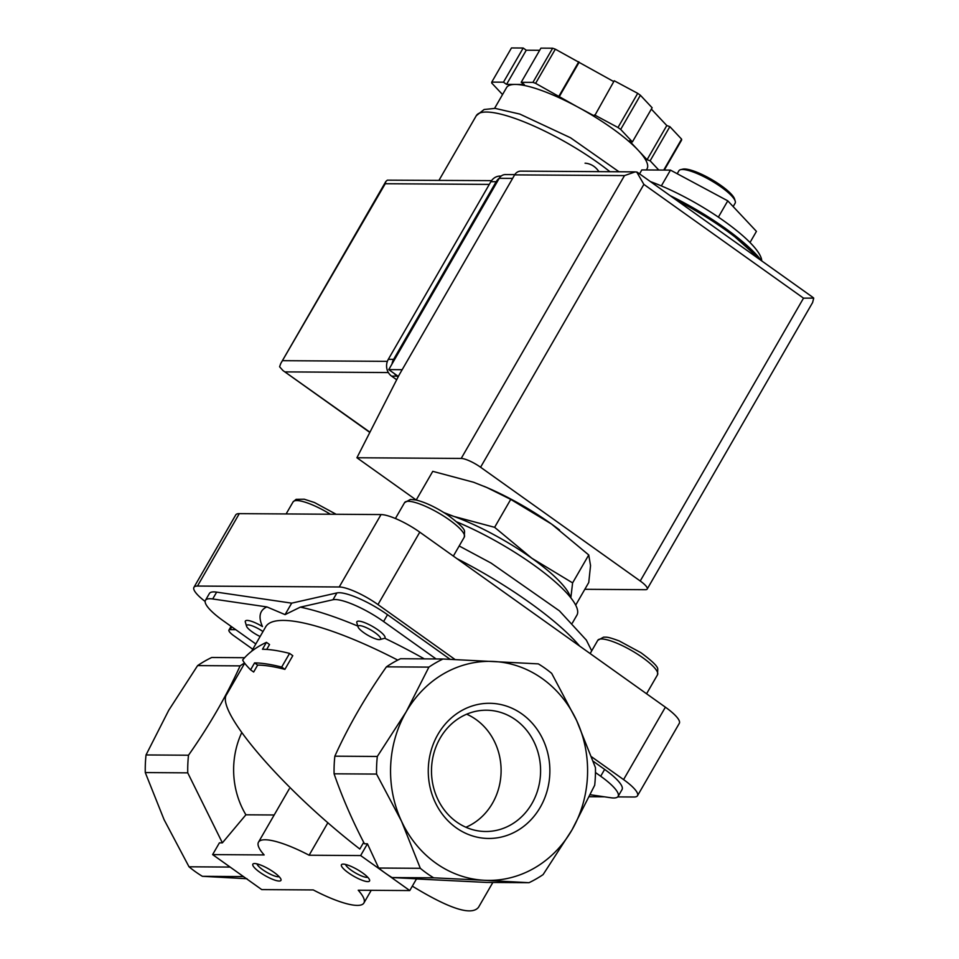 <?xml version="1.0" encoding="UTF-8"?>
<svg xmlns="http://www.w3.org/2000/svg" width="959" height="959" viewBox="0 0 959 959"><rect width="100%" height="100%" fill="white"/><g stroke="black" fill="none" stroke-linecap="round" stroke-linejoin="round"><path stroke-width="1.44" d="M436.105 658.965L383.588 621.54A40.566 9.47 30 0 0 332.977 599.747L300.311 607.143L285.063 614.623L266.89 606.915L212.706 598.967L216.65 592.135L291.68 603.151L336.921 592.926A40.566 9.47 30 0 1 387.532 614.707L450.167 659.336M379.896 639.557L384.763 638.25A16.231 3.788 -150 0 0 371.696 625.975A16.231 3.788 -150 0 0 356.832 622.799L358.067 626.946A12.982 3.033 -150 0 0 363.677 632.58A12.982 3.033 -150 0 0 379.896 639.557A12.982 3.033 -150 0 0 380.423 639.305A12.982 3.033 -150 0 0 369.97 629.488A12.982 3.033 -150 0 0 358.067 626.946M559.553 529.979A89.247 20.834 -150 0 0 556.232 527.474A89.247 20.834 -150 0 0 551.545 524.058L510.739 499.387L486.812 487.508L473.554 482.245L432.761 471.349L416.638 499.279M575.688 605.129L588.754 582.497L590.54 565.618L588.742 554.961L551.545 524.058A89.247 20.834 -150 0 0 487.544 487.819A89.247 20.834 -150 0 0 483.816 486.237M761.734 260.776A85.183 19.887 -150 0 0 650.454 181.623M661.35 185.902L670.473 170.115L641.823 169.923L639.557 173.855M670.473 170.115L727.773 200.839L756.435 231.371L750.01 242.507M727.773 200.839L718.375 217.13M733.179 206.593L735.121 203.212A32.45 7.576 -150 0 0 735.217 201.162L734.594 199.088A30.832 7.192 -150 0 0 711.41 179.381A30.832 7.192 -150 0 0 682.76 169.156L680.65 169.659A32.45 7.576 -150 0 0 678.912 170.762L677.21 173.723M735.217 201.162A32.45 7.576 -150 0 0 710.811 180.424A32.45 7.576 -150 0 0 680.65 169.659M443.885 512.562L453.835 516.41L494.616 527.318L531.813 558.222L572.607 582.892L588.742 554.961M572.607 582.892L570.881 597.409M494.616 527.318L510.739 499.387M266.458 642.338C256.449 646.989 248.525 652.863 242.675 659.948C243.358 661.818 245.983 665.114 250.587 669.838L254.579 662.909A166.315 38.816 30 0 1 281.682 667.068L289.57 653.403A166.315 38.816 -150 0 0 262.466 649.255L266.458 642.338L269.527 644.532L266.71 649.411M433.672 877.821A121.697 109.47 -89.6 0 1 420.318 868.303L401.509 821.216A109.53 98.525 -89.6 0 1 406.184 711.806L428.901 667.116A121.697 109.47 -89.6 0 1 443.01 659.001L538.335 663.88A121.697 109.47 -89.6 0 1 551.701 673.398L576.635 720.533A109.53 98.525 -89.6 0 1 571.972 829.943L543.106 874.596A121.697 109.47 -89.6 0 1 528.996 882.7L484.403 880.29A109.53 98.525 -89.6 0 1 401.509 821.216L376.563 774.081A121.697 109.47 -89.6 0 1 377.319 756.459L406.184 711.806A109.53 98.525 -89.6 0 1 493.741 661.47A109.53 98.525 -89.6 0 1 576.635 720.533L595.443 767.62A121.697 109.47 -89.6 0 1 594.688 785.253L571.972 829.943A109.53 98.525 -89.6 0 1 484.403 880.29L433.672 877.821L392.039 877.557A121.697 109.47 -89.6 0 1 385.206 873.062L409.769 890.563L358.234 890.228A60.849 14.205 30 0 1 363.893 903.006A60.849 14.205 30 0 1 313.269 889.94L261.747 889.604L212.622 854.601L264.145 854.937A60.849 14.205 30 0 1 258.498 842.158A60.849 14.205 30 0 1 309.11 855.224L360.644 855.56L385.206 873.062A121.697 109.47 -89.6 0 1 378.685 868.039L367.429 843.8L360.644 855.56M230.124 867.068L189.019 866.792L164.085 819.669L145.277 772.57A121.697 109.47 -89.6 0 1 146.032 754.949L168.748 710.259L197.614 665.606A121.697 109.47 -89.6 0 1 211.723 657.49L244.617 657.706M243.478 876.586L202.385 876.31A121.697 109.47 -89.6 0 1 189.019 866.792M145.277 772.57L187.748 772.858L222.38 842.853L219.407 842.841L212.622 854.601M246.978 878.732L202.385 876.31M254.579 662.909L257.647 665.102L253.655 672.031L250.587 669.838M257.647 665.102A162.263 37.869 30 0 1 284.895 669.358L281.682 667.068M284.895 669.358L292.783 655.692L289.57 653.403M327.894 822.702L309.11 855.224M363.701 842.326L359.829 849.027C283.253 789.856 214.564 710.02 226.732 694.34L244.701 663.232M420.318 868.303L378.685 868.039M348.405 872.822A16.231 3.788 -150 0 0 363.233 880.65A16.231 3.788 -150 0 0 369.587 879.954A16.231 3.788 -150 0 0 357.383 869.585A16.231 3.788 -150 0 0 342.303 864.203A16.231 3.788 -150 0 0 348.405 872.822M259.805 872.246A16.231 3.788 -150 0 0 274.646 880.074A16.231 3.788 -150 0 0 280.987 879.379A16.231 3.788 -150 0 0 268.796 869.01A16.231 3.788 -150 0 0 253.715 863.627A16.231 3.788 -150 0 0 259.805 872.246M392.039 877.557L416.554 878.804L409.769 890.563M492.842 882.472L478.565 907.214C471.78 916.001 449.699 908.976 412.322 886.14M187.748 772.858A121.697 109.47 -89.6 0 1 188.503 755.224L146.032 754.949M274.19 814.982L245.9 814.802A81.131 72.98 -89.6 0 1 241.716 732.652M245.9 814.802L222.38 842.853M197.614 665.606L240.086 665.882C226.708 695.515 209.518 725.292 188.503 755.224M428.901 667.116L386.429 666.841C365.607 696.426 348.417 726.203 334.847 756.183L377.319 756.459M376.563 774.081L334.092 773.805A121.697 109.47 -89.6 0 1 334.847 756.183M334.092 773.805C342.015 796.809 352.133 820.137 364.456 843.788L367.429 843.8M416.47 878.947L486.525 882.424L528.996 882.7M437.915 734.426A67.586 60.801 -89.6 0 1 543.106 739.809A67.586 60.801 -89.6 0 1 486.189 838.394A67.586 60.801 -89.6 0 1 437.915 734.426M240.086 665.882A121.697 109.47 -89.6 0 1 244.521 663.017M266.89 606.915A173.615 40.53 -150 0 0 262.478 626.575A16.231 3.788 -150 0 0 245.324 622.067L246.559 626.227A12.982 3.033 -150 0 0 252.169 631.861A12.982 3.033 -150 0 0 260.117 636.512M255.813 643.969L222.872 620.497A40.566 9.47 30 0 1 205.454 600.322A40.566 9.47 30 0 1 212.706 598.967M443.01 659.001L400.538 658.725A121.697 109.47 -89.6 0 0 386.429 666.841M590.336 794.747L610.859 797.756A40.566 9.47 30 0 0 618.099 796.402L622.043 789.569A40.566 9.47 30 0 0 604.638 769.406L593.237 761.278M595.467 772.51L600.694 776.239A40.566 9.47 30 0 1 618.099 796.402M252.78 649.231L233.816 635.721A11.364 2.649 30 0 1 228.937 630.075A11.364 2.649 30 0 1 230.172 629.619L235.734 629.667M285.063 614.623L291.68 603.151M205.454 600.322L209.398 593.489A40.566 9.47 30 0 1 216.65 592.135M591.631 756.831L623.578 779.595A32.45 7.576 30 0 1 637.507 795.73A32.45 7.576 30 0 1 633.971 797.001L617.716 796.893M604.386 796.809L589.413 796.713M205.142 601.461A32.45 7.576 30 0 1 193.934 587.34A32.45 7.576 30 0 1 197.482 586.057L339.222 586.98A32.45 7.576 30 0 1 377.966 604.578L455.141 659.576M193.934 587.34L235.746 514.911A32.45 7.576 30 0 1 239.294 513.64L381.035 514.563A32.45 7.576 30 0 1 419.778 532.161L665.39 707.179A32.45 7.576 30 0 1 679.32 723.314L637.507 795.73M572.367 623.038L576.91 615.163A101.414 23.675 -150 0 0 456.736 521.888M570.485 597.385A89.247 20.834 -150 0 0 531.813 558.222A89.247 20.834 -150 0 0 453.835 516.41A89.247 20.834 -150 0 0 445.683 513.7M256.94 863.867A13.15 3.069 -150 0 0 262.646 869.669A13.15 3.069 -150 0 0 279.165 876.694M345.54 864.443A13.15 3.069 -150 0 0 351.246 870.245A13.15 3.069 -150 0 0 367.765 877.281M262.982 631.561A12.982 3.033 -150 0 0 260.297 629.823A12.982 3.033 -150 0 0 246.559 626.227M440.145 738.154A60.645 54.555 -89.6 0 1 486.441 710.211A60.645 54.555 -89.6 0 1 540.588 771.216A60.645 54.555 -89.6 0 1 485.65 831.501A60.645 54.555 -89.6 0 1 438.071 799.806A60.645 54.555 -89.6 0 1 440.145 738.154M466.661 714.191A60.645 54.555 -89.6 0 1 501.101 770.952A60.645 54.555 -89.6 0 1 465.93 827.257M514.791 174.634L505.405 174.574A8.116 7.3 90.4 0 0 499.219 178.314L388.767 369.611L398.369 376.455M812.369 296.99L813.723 298.105L803.522 298.153L640.228 580.998A16.231 3.788 30 0 1 647.193 589.066A16.231 3.788 30 0 1 645.419 589.701L584.822 589.306M637.351 172.284L635.242 171.877L624.501 175.593L461.207 458.438L356.916 457.755L399.076 375.053L514.647 174.874A8.116 7.3 90.4 0 1 520.845 171.134L634.618 171.877M640.228 580.998L480.579 467.237A16.231 3.788 30 0 0 461.207 458.438M636.704 171.973L643.873 184.392L480.579 467.237M416.266 500.047L356.916 457.755M813.723 298.105L812.597 302.6M388.767 369.611L402.169 369.694M502.54 94.557L491.751 83.061A97.362 22.728 30 0 1 491.751 82.114L511.471 47.95L523.194 48.022L526.263 50.216L539.665 50.3M494.58 108.355L506.544 87.617A81.131 18.94 30 0 1 515.403 84.428L524.261 84.488L521.193 82.306L540.912 48.142L552.648 48.214A97.362 22.728 30 0 1 555.333 49.185L613.76 81.599M491.751 82.114L503.475 82.186L506.544 84.38L515.403 84.428A81.131 18.94 30 0 1 576.803 106.509L594.52 116.015L614.239 80.772L637.711 93.347A97.362 22.728 30 0 1 640.396 95.265L652.132 107.768L632.401 141.92L629.332 140.817L638.203 150.263A81.131 18.94 30 0 1 647.073 168.748L646.378 169.959M651.353 109.11L666.793 125.545L669.861 126.648L681.597 139.151A97.362 22.728 30 0 1 681.597 140.098L664.287 170.079M663.748 170.067L681.597 139.151M594.52 114.924L617.98 127.511A97.362 22.728 30 0 1 620.677 129.417L640.396 95.265M617.98 127.511L637.711 93.347M521.193 82.306L532.928 82.378A97.362 22.728 30 0 1 535.613 83.349L555.333 49.185M532.928 82.378L552.648 48.214M535.613 83.349L576.803 106.509A81.131 18.94 30 0 1 638.203 150.263L647.061 159.709L650.13 160.812L658.797 170.043M620.677 129.417L632.401 141.92M491.535 180.64L387.328 180.16L385.866 181.455L385.254 183.72L280.711 363.593L279.596 366.77L282.977 370.558L369.946 432.209M503.475 82.186L523.194 48.022M506.544 84.38L526.263 50.216M559.073 95.924L578.792 61.76M559.073 97.003L578.792 62.85M647.061 159.709L666.793 125.545M650.13 160.812L669.861 126.648M396.678 379.752L391.596 376.132A12.167 10.945 -89.6 0 1 388.311 359.325L490.864 181.695A12.167 10.945 -89.6 0 1 500.154 176.084L501.125 176.084M398.081 376.995L396.918 376.168A12.167 10.945 -89.6 0 1 394.293 373.554M392.027 363.964A12.167 10.945 -89.6 0 1 393.622 359.361L496.175 181.719A12.167 10.945 -89.6 0 1 499.279 178.194M598.895 171.649A20.283 18.245 90.4 0 0 585.062 163.186M357.815 626.083A173.615 40.53 -150 0 0 300.311 607.143M424.334 658.881A173.615 40.53 -150 0 0 384.763 638.25M397.745 660.104A162.263 37.869 -150 0 0 265.727 626.802L265.907 626.371M761.494 260.74A95.732 22.345 -150 0 0 670.125 195.636M759.132 259.05A97.362 22.728 -150 0 0 676.383 200.095M600.694 776.239L604.638 769.406M231.778 626.85L230.172 629.619M383.588 621.54L387.532 614.707M332.977 599.747L336.921 592.926M665.39 707.179L623.578 779.595M419.778 532.161L377.966 604.578M381.035 514.563L339.222 586.98M239.294 513.64L197.482 586.057M579.668 646.09A141.98 33.133 -150 0 0 456.928 558.629M646.57 693.765L657.502 674.812A34.476 8.044 -150 0 0 631.669 650.598A34.476 8.044 -150 0 0 597.781 640.324L590.145 653.559M453.343 556.088L464.288 537.136A34.476 8.044 -150 0 0 438.455 512.921A34.476 8.044 -150 0 0 404.566 502.648L395.408 518.519M330.364 514.228A34.476 8.044 -150 0 0 293.058 501.929L286.118 513.94M624.501 175.593L514.647 174.874M803.522 298.153L643.873 184.392M499.219 178.314L512.621 178.398M438.994 180.304L476.287 115.691A93.299 21.781 30 0 1 527.929 123.447A93.299 21.781 30 0 1 609.948 171.721M285.291 371.888L388.359 372.56M283.085 360.68L387.364 361.351M385.254 183.72L489.294 184.404M396.918 376.168L391.596 376.132M393.622 359.361L388.311 359.325M496.175 181.719L490.864 181.695M487.544 487.819L486.812 487.496M761.961 261.076L725.244 228.242L669.885 195.468M289.258 788.873L258.498 842.158M371.217 890.312L363.893 903.006M265.727 626.802L251.582 651.305M231.083 626.347L228.937 630.075M591.715 650.849L586.333 640.085L559.421 610.847L491.08 563.077L459.181 545.971M657.502 674.812L657.766 669.118C657.85 666.505 652.216 661.015 640.864 652.671L619.202 640.936C606.052 636.081 606.675 637.399 603.631 637.136L597.781 640.324M464.288 537.136L464.552 531.442C464.636 528.829 459.001 523.338 447.649 514.995C435.865 507.239 425.233 502.216 415.762 499.939L410.416 499.459L404.566 502.648M336.141 514.276L314.48 502.528L304.255 499.219L296.103 499.339L293.058 501.929M812.345 296.978L637.387 172.308M812.585 302.588L647.193 589.066M385.866 181.455L280.711 363.593M282.977 370.558L369.826 432.437M476.287 115.691L484.103 109.518L495.156 108.379L519.814 114.073L570.485 137.748L618.999 171.781"/></g></svg>
